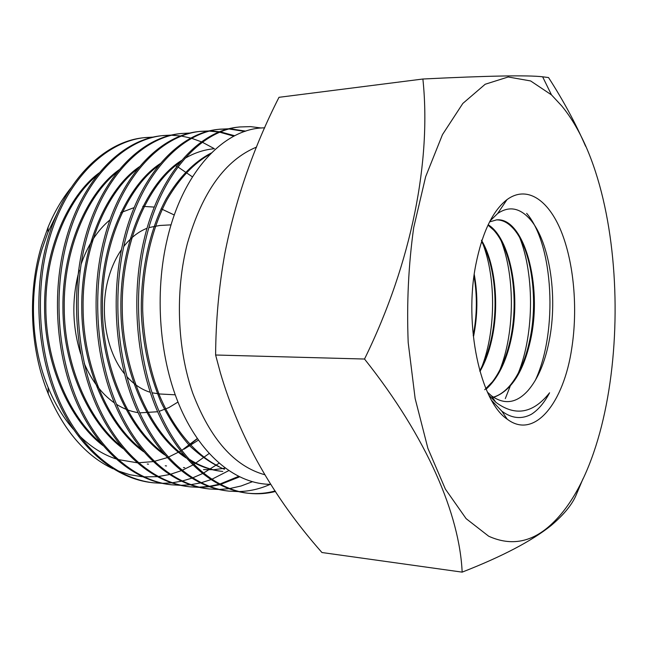 <?xml version="1.0" encoding="UTF-8"?>
<svg xmlns="http://www.w3.org/2000/svg" width="648" height="648" viewBox="0 0 648 648"><rect width="100%" height="100%" fill="white"/><g stroke="black" fill="none" stroke-linecap="round" stroke-linejoin="round"><path stroke-width="0.97" d="M256.567 147.08C225.277 159.991 202.233 192.051 187.434 243.251C175.009 291.017 177.139 348.6 192.812 393.368C210.446 439.279 234.463 466.406 264.854 474.757M153.454 482.809L151.956 482.639C116.227 478.726 80.125 449.898 58.587 402.546C37.22 355.347 32.829 292.337 47.345 240.845C63.974 180.387 104.239 141.45 143.751 137.732L145.225 137.562C105.705 141.272 65.48 180.322 48.859 240.764C34.336 292.386 38.815 355.379 60.094 402.627C81.672 450.02 117.644 478.872 153.454 482.8L161.862 483.311M144.512 137.651L152.831 137.246M153.552 137.084L145.225 137.562M171.655 484.809L170.132 484.639C134.549 480.719 98.642 451.672 77.136 403.672C55.777 355.963 51.467 292.037 65.853 239.946C82.442 178.702 122.472 139.401 161.749 135.707L163.256 135.545C123.865 139.198 83.948 178.791 67.408 239.865C52.974 292.361 57.389 355.882 78.756 403.931C100.132 451.713 136.242 480.994 171.655 484.809L180.266 485.303M162.486 135.635L171.04 135.246M171.817 135.254L180.735 135.983M181.553 136.096L190.885 138.097M191.727 138.34L201.496 141.855M202.37 142.244L214.383 148.708M171.785 135.067L163.256 135.537M190.31 486.867L188.754 486.697C153.349 482.833 117.628 453.381 96.196 404.951C74.925 356.449 70.494 292.078 84.856 239.023C101.282 177.22 141.053 137.263 180.152 133.642L181.691 133.472C142.738 137.101 102.902 176.888 86.435 238.942C72.122 291.819 76.521 356.578 97.759 405C119.151 453.584 155.034 483.011 190.31 486.867L199.106 487.353M190.431 133.018L181.691 133.472M209.393 488.973L207.806 488.795C172.749 485.012 137.028 455.196 115.749 406.215C94.478 357.056 90.104 291.73 104.352 238.075C120.698 175.365 160.258 135.108 199.017 131.528L200.58 131.358C161.879 134.922 122.294 175.252 105.972 237.994C91.692 291.689 96.196 357.145 117.329 406.231C138.68 455.374 174.215 485.125 209.393 488.973L218.441 489.443M199.859 131.439L208.778 131.099M209.596 131.123L218.984 132.087M219.834 132.233L233.831 136.177M234.657 135.74L220.579 131.917M219.729 131.779L210.357 130.928M209.539 130.912L200.58 131.358M228.938 491.119L227.327 490.941C192.367 487.085 157.035 457.156 135.732 407.317C114.631 357.769 110.241 291.26 124.359 237.103C140.624 173.462 179.917 132.913 218.327 129.365L219.923 129.187C181.481 132.694 142.252 173.486 126.012 237.022C111.91 291.503 116.267 357.72 137.465 407.608C158.59 457.221 194.23 487.401 228.938 491.119L238.205 491.581M219.081 129.284L228.323 128.96M229.149 128.993L244.79 131.455M245.778 131.131L229.935 128.782M229.109 128.766L219.923 129.187M248.97 493.33L247.325 493.152C212.698 489.402 177.512 459.011 156.354 408.734C135.351 358.32 130.839 291.284 144.925 236.107C160.971 171.858 199.973 130.604 238.1 127.146L239.728 126.959C201.763 130.434 162.697 171.509 146.61 236.018C132.589 291.025 137.052 358.441 158.031 408.791C179.156 459.221 214.431 489.572 248.97 493.33C257.945 494.294 266.79 493.671 275.505 491.476M261.371 128.021L250.598 126.627L239.728 126.959M162.624 483.311L171.38 482.865M172.198 482.776L181.286 481.237M182.129 481.043L191.646 478.24M192.505 477.932L202.435 473.631M203.334 473.178L219.04 463.263M181.051 485.303L190.018 484.777M190.852 484.68L200.216 482.971M201.066 482.76L210.835 479.682M211.718 479.342L228.687 470.675M238.521 476.434L219.721 484.105M218.846 484.34L209.231 486.332M208.389 486.454L199.179 487.166M198.353 487.183L189.84 486.81M199.932 487.345L209.126 486.721M209.968 486.616L219.575 484.72M220.45 484.485L239.468 476.896M219.259 489.434L228.704 488.714M229.562 488.584L241.072 486L252.266 481.764M239.039 491.565C249.845 491.257 260.253 488.851 270.24 484.323M275.165 490.973C266.571 493.306 257.75 494.076 248.702 493.29M192.432 176.864L177.957 166.973M176.847 166.366L175.568 165.694M57.405 212.771L47.952 232.3L41.926 249.48C28.658 293.293 31.128 346.599 48.106 387.399C54.853 403.704 63.269 417.652 73.346 429.26M70.907 187.952C61.876 199.187 54.262 212.277 48.074 227.221L41.65 245.381C27.346 291.997 29.986 349.726 48.276 393.871C64.16 430.888 85.722 455.852 112.971 468.763M79.21 435.537C90.582 446.731 102.765 454.499 115.765 458.825M117.896 459.505L136.971 462.737M138.421 462.777L153.017 461.611M154.216 461.384L167.152 457.658M168.261 457.221L180.549 451.13M181.61 450.49L197.251 438.566M198.353 440.146L184.064 449.169L197.373 438.753M117.563 470.764L130.013 474.765L142.463 476.766M143.888 476.871L157.059 476.677M158.136 476.572L169.347 474.571M170.319 474.328L181.084 470.748M182.031 470.359L192.788 465.045M193.744 464.486L209.101 453.543M481.812 240.821C495.08 263.339 499.551 304.56 491.978 338.661C489.297 351.184 485.279 362.119 479.949 371.474M479.755 370.778C484.801 361.56 488.665 350.843 491.338 338.645C498.887 304.925 494.602 264.181 481.577 241.55M488.171 224.734C509.855 237.857 521.146 293.941 511.142 339.155C506.137 361.916 497.802 378.594 486.13 389.181M484.696 389.723L492.504 381.721C500.677 370.859 506.655 356.667 510.438 339.139C519.348 298.623 511.523 248.921 493.582 230.024L487.993 225.115M489.572 221.908L496.66 219.866C523.884 217.056 542.813 285.128 530.623 339.665C523.6 371.685 511.264 390.914 493.598 397.346M493.339 397.175C499.624 395.304 505.472 391.052 510.891 384.418C519.647 373.313 525.957 358.385 529.829 339.641C538.925 297.667 530.712 245.94 512.301 227.48C507.368 222.337 502.103 219.818 496.498 219.899M474.239 274.371C477.989 294.848 477.738 315.665 473.477 336.822M473.202 335.445C477.106 315.349 477.374 295.561 474.012 276.064M491.63 400.399L501.795 411.14C511.693 418.478 521.567 419.515 531.417 414.258C538.261 409.901 544.32 402.74 549.585 392.793C533.118 413.521 515.184 416.672 495.793 402.254L488.9 395.231M487.45 392.178L491.411 395.766C504.428 405.097 516.699 403.275 528.225 390.307C537.905 378.91 544.83 362.702 549.002 341.69C558.544 295.569 549.01 238.067 528.387 217.509C518.635 207.579 508.397 206.234 497.68 213.484L490.099 220.903M475.794 264.813C463.757 325.272 480.427 401.671 507.238 419.191C534.576 440.033 563.873 402.781 571.803 348.033C577.951 308.416 573.901 262.578 561.055 231.004C548.216 199.6 526.719 185.142 507.02 199.6C492.666 210.738 482.258 232.478 475.794 264.813M561.743 105.94C636.644 196.757 632.092 448.902 551.91 523.803C532.413 542.303 511.337 546.442 488.689 536.22L466.123 518.651L445.37 489.094L427.907 448.4L415.141 398.536L408.191 342.517C406.644 303.28 408.483 264.975 413.708 227.594L425.655 176.693L442.479 134.614L462.818 103.461L485.19 84.248L508.202 76.982L530.623 80.943L551.489 94.892L561.743 105.94M585.606 146.262C575.667 123.387 563.306 100.489 548.524 77.558L542.635 76.796C527.804 75.038 487.887 75.784 422.885 79.016L278.996 97.313C253.619 147.193 235.564 199.26 224.84 253.506C218.911 286.627 215.841 320.46 215.614 355.007L220.393 372.867C239.387 437.522 273.237 497.413 321.951 552.525L462.154 572.135C502.054 556.567 531.684 541.048 551.051 525.577C564.027 514.577 572.484 504.176 576.412 494.392L583.046 478.661M270.832 484.331C237.298 484.404 202.233 457.172 180.719 408.596C159.27 359.948 154.103 293.22 167.524 237.938C183.7 169.865 225.415 127.786 264.749 127.85M215.614 355.007L364.524 359.033C427.437 438.089 459.586 514.755 462.154 572.135M422.885 79.016C431.398 159.497 412.241 261.662 364.524 359.033M526.662 213.362C553.254 244.085 558.39 331.007 535.256 380.465M518.092 233.742C534.381 270.329 534.892 332.464 518.197 373.361M499.527 236.885C514.966 272.265 515.533 330.569 499.883 369.968M481.448 240.197C495.906 274.355 496.465 328.382 482.072 366.314M97.24 175.308C67.918 198.782 45.093 252.388 45.846 307.93C45.968 360.701 67.927 415.498 100.691 442.843M117.272 172.052C87.278 195.129 63.439 250.241 64.225 307.751C64.257 362.41 87.286 419.005 120.876 446.035M137.749 168.796C107.001 191.492 82.239 248.103 83.09 307.703C83.106 364.265 107.204 422.78 141.645 449.388M158.614 165.605C127.024 188.042 101.606 245.94 102.408 307.695C102.457 366.12 127.591 426.546 162.778 452.652M180.071 162.267C147.817 184.097 121.476 243.502 122.253 307.468C122.229 367.87 148.465 430.426 184.388 455.9M188.204 458.557C199.373 465.863 210.892 470.165 222.758 471.46L221.397 471.299C210.511 470.108 199.94 466.414 189.694 460.226M210.308 153.997C193.857 163.223 179.496 178.346 167.233 199.373C151.349 229.165 142.106 270.338 142.698 310.773C143.848 340.71 149.51 369.077 159.675 395.855C174.312 430.394 196.433 455.39 219.024 466.576M99.225 172.846C68.307 195.421 43.837 250.266 44.582 307.946C44.631 362.588 68.486 419.321 102.919 445.532M119.159 169.744C87.577 191.897 62.176 248.144 62.929 307.784C62.897 364.289 87.804 422.739 122.99 448.57M139.506 166.657C107.22 188.39 80.943 246.062 81.761 307.743C81.705 366.112 107.689 426.416 143.629 451.745M160.258 163.604C127.194 185.028 100.27 243.948 101.056 307.751C101.031 367.975 128.045 430.11 164.649 454.856M203.545 469.573L213.702 469.719L225.156 468.172M214.059 148.74L212.706 148.894C203.197 149.955 193.938 153.114 184.931 158.363M181.594 160.437C147.89 181.197 120.107 241.574 120.868 307.557C120.779 369.733 148.886 433.909 186.138 457.95M211.361 152.944C194.052 161.887 178.986 177.196 166.172 198.855C149.55 229.643 140.162 272.759 141.386 314.612C143.054 345.627 149.575 374.771 160.947 402.06C169.355 419.078 178.994 433.723 189.856 445.978C201.139 456.54 212.674 464.308 224.443 469.29M171.072 224.856L159.716 225.48L148.91 227.578M147.056 228.258C138.405 231.652 130.629 237.751 123.744 246.556M121.427 249.723C115.879 257.783 111.594 267.17 108.572 277.879C99.12 310.595 106.086 351.354 124.44 373.718M174.296 215.006L161.101 208.778M154.313 207.085L142.795 206.372M134.201 207.587L120.674 212.69M109.99 219.858C97.354 230.356 87.691 245.244 81.008 264.53M126.822 376.553C133.909 384.426 141.709 389.667 150.231 392.283M152.061 392.793L159.878 393.992L175.219 394.81M79.242 270.208C71.612 298.404 72.098 326.3 80.692 353.889M84.248 363.406C91.797 380.903 101.825 394.057 114.34 402.87M116.519 404.328C123.476 408.734 130.661 411.504 138.073 412.63M139.782 412.865L157.634 411.739M159.116 411.35L168.812 407.633L177.973 402.052M47.952 232.3L48.074 227.221M48.106 387.399L48.276 393.871M496.068 219.915L496.66 219.866M491.411 395.766L495.793 402.254M501.795 411.14L507.238 419.191M551.91 523.803L551.051 525.577M551.489 94.892L542.627 76.796M497.68 213.484L507.02 199.6M510.17 386.265L505.302 398.593M148.53 464.162L147.29 464.041M166.528 465.936L165.256 465.807M184.745 467.702L183.449 467.564"/></g></svg>
